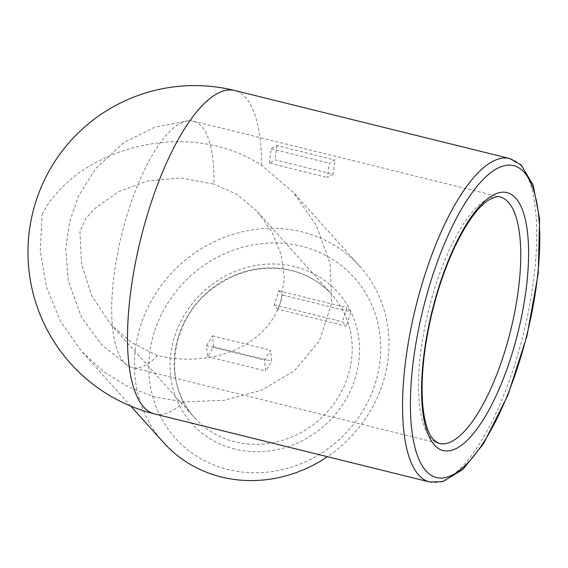 <?xml version="1.0" encoding="UTF-8"?>
<svg xmlns="http://www.w3.org/2000/svg" width="568" height="568" viewBox="0 0 568 568"><rect width="100%" height="100%" fill="white"/><g stroke="black" fill="none" stroke-linecap="round" stroke-linejoin="round"><path stroke-width="0.43" stroke-dasharray="2.84 2.13" d="M157.506 355.511L132.131 342.965L110.717 324.371L91.917 296.219L81.586 264.319L79.96 231.446L86.002 218.105L95.211 208.222L118.918 191.544L148.255 180.837L180.851 177.962L213.859 184.11A126.941 42.266 103.9 0 0 201.612 126.408A126.941 42.266 103.9 0 0 193.29 121.112A126.941 42.266 103.9 0 0 189.03 120.714A126.941 42.266 103.9 0 0 123.717 226.696A126.941 42.266 103.9 0 0 124.023 362.292A126.941 42.266 103.9 0 0 128.368 365.934A126.941 42.266 103.9 0 0 132.323 367.567A126.941 42.266 103.9 0 0 157.506 355.511C204.977 367.205 264.383 351.138 280.521 302.297L284.348 278.547L281.103 254.386L271.816 231.772L257.645 211.907L237.552 194.604L213.859 184.11M333.111 174.248L327.324 177.479L329.326 163.208A126.941 42.266 -76.1 0 1 335.113 159.984L333.111 174.248L275.019 159.878L269.232 163.101L327.324 177.479M42.075 214.47C74.337 150.683 185.09 115.375 261.671 165.373L293.315 192.261L316.376 225.439L330.015 263.325L331.634 303.631L319.195 341.141L294.409 370.741L261.5 390.28L223.977 400.312L183.918 401.846L155.284 397.139L127.97 386.78L103.341 371.451L81.891 351.642L60.478 321.374L46.455 287.159L40.292 250.786L42.075 214.47M163.57 442.579A131.897 121.311 138.1 0 1 140.963 324.569A131.897 121.311 138.1 0 1 238.39 232.774A131.897 121.311 138.1 0 1 359.828 266.307A131.897 121.311 138.1 0 1 327.409 456.693M278.135 309.304L274.202 304.924L278.852 290.766L282.793 295.154A126.941 42.266 -76.1 0 1 280.521 302.297A126.941 42.266 -76.1 0 1 278.135 309.304L346.224 326.153L342.291 321.772L346.941 307.615L350.875 311.995A126.941 42.266 -76.1 0 1 346.224 326.153M282.793 295.154L350.875 311.995M269.232 163.101L271.234 148.837A126.941 42.266 -76.1 0 1 277.021 145.614L335.113 159.984M271.234 148.837L329.326 163.208M206.504 345.699L212.446 335.816L213.575 346.743L207.639 356.626A126.941 42.266 -76.1 0 1 206.504 345.699L264.603 360.069L270.546 350.186L271.674 361.12L265.739 371.003A126.941 42.266 -76.1 0 1 264.603 360.069M207.639 356.626L265.739 371.003M277.021 145.614L275.019 159.878M213.575 346.743L271.674 361.12M212.446 335.816L270.546 350.186M274.202 304.924L342.291 321.772M278.852 290.766L346.941 307.615M154.787 330.654A120.16 110.519 138.1 0 1 351.564 274.777A120.16 110.519 138.1 0 1 287.976 468.174A120.16 110.519 138.1 0 1 154.787 330.654M235.038 441.826A92.229 84.824 138.1 0 1 194.597 417.757A92.229 84.824 138.1 0 1 206.532 293.024A92.229 84.824 138.1 0 1 331.826 294.501A92.229 84.824 138.1 0 1 336.604 399.815A92.229 84.824 138.1 0 1 235.038 441.826M261.671 165.373A166.609 55.472 103.9 0 0 234.598 90.468M154.574 413.937A166.609 55.472 103.9 0 0 183.918 401.846M429.628 481.983A166.609 55.472 103.9 0 0 523.483 333.572A166.609 55.472 103.9 0 0 509.652 158.515M193.29 121.112L500.124 197.025A126.941 42.266 103.9 0 0 432.248 296.489A126.941 42.266 103.9 0 0 430.856 438.205A126.941 42.266 103.9 0 0 439.149 443.473L132.323 367.567M234.783 449.096A98.179 90.298 138.1 0 1 201.945 293.003A98.179 90.298 138.1 0 1 357.599 331.506A98.179 90.298 138.1 0 1 234.783 449.096M189.03 120.714L155.028 127.147L123.831 142.582L95.665 168.54L78.498 196.258L69.601 221.783L65.76 248.521L68.181 280.677L81.593 317.505L101.8 344.925L128.368 365.934M110.717 324.371L194.597 417.757C161.532 383.35 170.627 318.499 213.497 287.905C235.812 271.674 259.853 265.504 285.619 269.395C304.164 272.697 319.571 281.068 331.826 294.501L257.645 211.907M359.828 266.307L293.315 192.261M130.839 406.134L81.891 351.642"/><path stroke-width="0.85" d="M327.409 456.693A131.897 121.311 138.1 0 1 163.57 442.579L130.839 406.134M234.598 90.468A166.609 55.472 103.9 0 0 145.507 221.016A166.609 55.472 103.9 0 0 143.683 407.015A166.609 55.472 103.9 0 0 154.574 413.937A166.609 166.609 0 0 1 32.852 212.191A166.609 166.609 0 0 1 234.598 90.468L509.652 158.515A166.609 55.472 103.9 0 0 420.561 289.069A166.609 55.472 103.9 0 0 418.737 475.068A166.609 55.472 103.9 0 0 429.628 481.983L154.574 413.937M426 470.886A160.659 53.491 103.9 0 0 536.121 287.585A160.659 53.491 103.9 0 0 463.133 206.319A160.659 53.491 103.9 0 0 426 470.886M434.485 445.078A132.891 44.247 103.9 0 0 525.57 293.464A132.891 44.247 103.9 0 0 465.199 226.241A132.891 44.247 103.9 0 0 434.485 445.078M439.149 443.473A126.941 42.266 103.9 0 0 510.667 330.399A126.941 42.266 103.9 0 0 500.124 197.025C499.165 195.797 495.438 196.755 488.927 199.893C478.362 206.589 467.294 221.619 455.714 244.993C441.13 275.849 430.977 310.071 425.269 347.644C421.3 375.86 421.037 399.176 424.481 417.586C426.014 425.347 428.059 431.396 430.601 435.727L433.462 439.76L439.149 443.473M429.628 481.983L442.806 481.657L462.892 469.395L483.475 443.771L507.82 395.371L526.983 335.965L538.201 273.925L539.6 218.971L533.217 185.189L521.112 164.905L509.652 158.515"/></g></svg>

